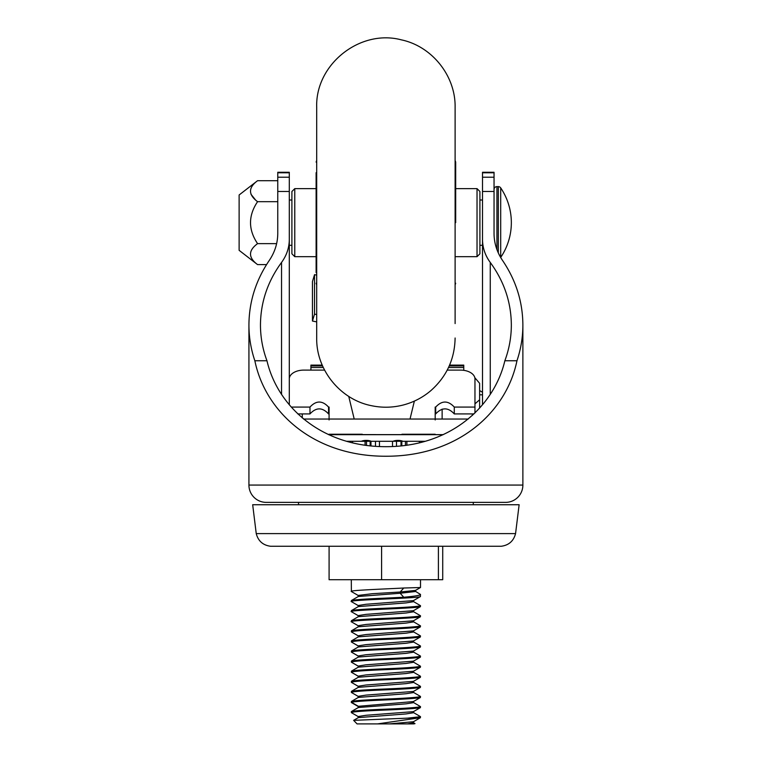 <?xml version="1.0" encoding="UTF-8"?>
<svg xmlns="http://www.w3.org/2000/svg" width="762" height="762" viewBox="0 0 762 762"><rect width="100%" height="100%" fill="white"/><g stroke="black" fill="none" stroke-linecap="round" stroke-linejoin="round"><path stroke-width="1.14" d="M515.56 533.61C513.617 541.02 508.845 545.24 501.253 546.259L270.558 546.259C262.957 545.24 258.194 541.02 256.242 533.61L252.679 504.739L519.132 504.739L515.56 533.61L256.242 533.61M277.768 191.481L277.768 177.222L289.303 177.222L289.303 191.481L277.768 191.481L277.768 233.382C277.701 243.135 274.853 252.184 269.224 260.518C255.842 280.321 249.079 301.8 248.926 324.964L248.926 485.07A17.297 17.297 0 0 0 266.233 502.377L505.577 502.377A17.297 17.297 0 0 0 522.875 485.07L522.875 324.964C522.732 301.8 515.969 280.321 502.587 260.518C496.948 252.184 494.1 243.135 494.043 233.382L494.043 172.279L482.508 172.279L482.508 177.222L494.043 177.222M248.926 324.964C248.936 337.156 250.917 349.082 254.851 360.75L266.957 360.75C262.642 349.139 260.48 337.204 260.461 324.964C260.642 302.257 267.662 281.416 281.54 262.442C286.645 255.46 289.236 247.793 289.303 239.449L289.303 404.746M482.508 404.736L482.508 239.449C482.575 247.793 485.156 255.46 490.261 262.442C504.139 281.416 511.169 302.257 511.34 324.964C511.331 337.204 509.159 349.139 504.854 360.75L516.96 360.75C520.894 349.082 522.865 337.156 522.875 324.964M473.278 504.739L473.278 502.377M298.523 504.739L298.523 502.377M289.303 177.222L289.303 172.279L277.768 172.279L277.768 177.222M254.851 360.75C265.214 411.356 312.734 456.371 385.772 456.238C458.591 456.467 506.578 411.709 516.96 360.75M482.508 239.449L482.508 191.481L494.043 191.481M289.303 191.481L289.303 239.449M482.508 191.481L482.508 177.222M504.854 360.75C494.3 405.813 451.342 446.703 386.02 446.684C320.869 446.789 277.53 406.117 266.957 360.75M346.681 441.293L425.12 441.293M361.388 441.293A5.658 1.8 180 0 1 366.274 440.407A5.658 1.8 180 0 1 371.151 441.293M402.841 441.293A5.658 1.8 0 0 0 397.964 440.407A5.658 1.8 0 0 0 393.087 441.293M410.032 419.033L414.366 401.088M447.208 370.113L460.524 370.113A14.43 8.839 0 0 1 474.964 378.952L474.964 407.079L454.285 407.079C448.094 400.374 441.893 400.374 435.702 407.079L435.169 407.079L435.188 419.957M289.303 378.457A14.43 8.839 0 0 1 303.714 370.113L324.593 370.113M291.284 407.079L309.972 407.079L309.972 413.918C316.173 407.213 322.364 407.213 328.555 413.918L329.07 413.918M329.07 419.957L329.098 407.079L328.555 407.079C322.364 400.374 316.173 400.374 309.972 407.079M348.739 396.383L354.206 419.033M473.993 413.918L454.285 413.918C448.094 407.213 441.893 407.213 435.702 413.918L435.702 407.079M435.188 413.918L435.702 413.918M297.809 413.918L309.972 413.918M328.489 434.597L443.217 434.645M328.66 434.683L443.141 434.683M435.188 434.235L401.974 434.235M329.07 434.235L362.264 434.235M454.285 407.079L454.285 413.918M328.555 407.079L328.555 413.918M474.964 407.079L474.964 412.985M310.925 370.113L310.925 367.503L323.298 367.503M448.513 367.503L463.763 367.503L463.763 370.342M442.131 419.033L442.131 409.118M474.964 403.841L479.622 399.783L479.622 408.099M474.812 377.676L479.622 383.315L479.622 399.783M482.508 394.811L479.622 394.811L479.622 383.315M322.574 365.912L310.925 365.912L310.925 367.503M310.925 365.912L310.925 365.103L322.221 365.103M449.58 365.103L463.763 365.103L463.763 365.912L449.237 365.912M463.763 367.503L463.763 365.912M316.116 274.977L314.525 274.663L312.458 281.559L312.458 321.04L316.697 321.888M314.525 274.663L314.525 314.135L312.458 321.04M316.697 314.573L314.525 314.135M348.967 396.535L348.967 397.335M316.697 121.73L316.697 323.583M455.114 338.004C454.704 359.112 446.599 376.676 430.797 390.677C422.643 397.583 413.385 402.374 403.041 405.06C392.678 407.67 382.267 407.908 371.799 405.755C340.462 399.831 316.106 369.884 316.697 338.004L316.697 107.309C315.211 64.494 359.874 28.87 401.279 39.834C432.044 46.272 455.666 75.886 455.114 107.309L455.114 323.583M455.686 222.656L455.686 162.096L455.686 222.656M479.908 222.656L479.908 253.803L477.031 256.68L477.031 188.624L479.908 191.51L479.908 222.656M316.116 172.669L316.116 222.656L316.116 172.669M316.116 272.644L316.116 222.656L316.116 272.644M291.894 253.803L291.894 191.51L294.78 188.624L294.78 256.68L291.894 253.803M500.691 257.432A62.093 62.093 0 0 0 500.691 187.881L500.691 257.432A2.886 2.886 0 0 1 500.653 257.48M500.691 187.881A2.886 2.886 0 0 0 498.3 186.614L496.929 186.614A2.886 2.886 0 0 0 494.043 189.49M482.508 200.015L479.908 200.015M291.894 200.015L289.303 200.015M482.508 245.297L479.908 245.297M291.894 245.297L289.303 245.297M257.575 264.614C248.174 257.556 248.174 250.565 257.575 243.63C248.174 229.667 248.174 215.684 257.575 201.682C248.174 194.624 248.174 187.633 257.575 180.699L239.125 194.977L239.125 250.336L257.575 264.614L266.538 264.614M257.575 243.63L276.625 243.63M257.575 201.682L277.768 201.682M257.575 180.699L277.768 180.699M255.565 200.015L250.984 194.272M351.377 600.751C351.996 599.913 362.722 599.065 383.543 598.227L403.755 597.246C413.756 596.379 419.319 595.503 420.424 594.636L420.424 596.57L413.423 600.627L365.855 604.295L358.245 605.514L358.245 606.743M420.424 596.57C419.529 598.246 346.167 599.932 351.377 601.618L358.378 605.676M403.755 597.246L400.183 593.255L358.359 596.484L351.415 600.513L351.377 601.618M420.51 579.711L420.5 587.521L403.755 588.016C381.381 589.188 348.224 590.35 351.377 591.522L358.388 595.589M351.301 579.711L351.377 591.522M413.566 721.585L413.566 722.805L407.422 723.9L377.571 723.9L420.424 717.68L420.395 716.575L413.433 712.546M389.258 723.9L413.442 721.738L420.424 717.68M418.452 718.128L407.813 718.128L420.51 716.709M358.378 716.699L351.377 712.632C351.996 711.794 362.712 710.956 383.543 710.117C404.651 709.27 416.947 708.431 420.424 707.593L420.424 706.726C416.947 707.565 404.651 708.412 383.543 709.251C365.084 710.003 354.378 710.765 351.425 711.527L358.33 707.536L358.33 706.298L358.235 707.66M358.226 717.747L358.226 716.528L365.884 715.299L413.442 711.641L420.424 707.593M351.377 712.632L351.301 711.67M420.424 697.497L413.423 701.554L358.33 706.298L351.425 702.297C354.378 701.535 365.084 700.783 383.543 700.021C404.651 699.183 416.947 698.335 420.424 697.497L420.395 696.392L413.442 692.363M351.377 701.678C351.996 700.84 362.722 700.002 383.543 699.154C404.651 698.316 416.947 697.478 420.424 696.63L420.51 696.525M351.301 702.431L351.415 701.44L358.359 697.411L406.022 693.744L413.585 692.525L413.566 691.286M358.378 696.516L351.377 692.448C351.996 691.61 362.712 690.772 383.543 689.924C404.651 689.086 416.947 688.248 420.424 687.4L420.395 686.305L413.452 682.276M358.245 697.573L358.245 696.335L365.903 695.115L413.423 691.448L420.424 687.4M351.377 691.591C351.996 690.743 362.722 689.905 383.543 689.067C404.651 688.219 416.947 687.381 420.424 686.543L420.51 686.429M351.377 692.448L351.415 691.344L358.359 687.324L406.013 683.647L413.585 682.428L413.585 681.19M358.378 686.419L351.377 682.361C351.996 681.514 362.712 680.676 383.543 679.837C404.651 678.99 416.947 678.151 420.424 677.313L420.395 676.208L413.452 672.179M358.226 687.476L358.226 686.238L365.912 685.019L413.433 681.361L420.424 677.313M351.377 681.495C351.996 680.657 362.712 679.809 383.543 678.971C404.651 678.132 416.947 677.285 420.424 676.446L420.51 676.342M351.377 682.361L351.406 681.257L358.359 677.227L405.936 673.56L413.585 672.341L413.585 671.112M358.369 676.313L351.377 672.265C351.996 671.427 362.712 670.579 383.543 669.741C404.651 668.903 416.947 668.064 420.424 667.217L420.424 666.35C416.947 667.198 404.651 668.036 383.543 668.874C362.712 669.722 351.996 670.56 351.377 671.398M358.216 677.389L358.216 676.151L365.865 674.932L413.442 671.265L420.424 667.217M413.556 661.016L413.556 662.254L405.936 663.473L358.359 667.131L351.415 671.16L351.377 672.265M358.369 666.226L351.377 662.168C351.996 661.33 362.712 660.492 383.543 659.644C404.651 658.806 416.947 657.968 420.424 657.13L420.395 656.025L413.442 651.996M358.245 667.302L358.245 666.064L365.817 664.845L413.423 661.168L420.424 657.13M351.377 661.311C351.996 660.463 362.712 659.625 383.543 658.787C404.651 657.939 416.947 657.101 420.424 656.263L420.51 656.149M351.377 662.168L351.406 661.073L358.359 657.044L405.984 653.377L413.585 652.158L413.556 650.919M358.378 656.139L351.377 652.082C351.996 651.234 362.712 650.396 383.543 649.557C404.651 648.719 416.947 647.871 420.424 647.033L420.395 645.928L413.442 641.899M358.245 657.206L358.245 655.968L365.865 654.749L413.423 651.081L420.424 647.033M351.377 651.215C351.996 650.377 362.722 649.529 383.543 648.691C404.651 647.852 416.947 647.014 420.424 646.166L420.51 646.062M351.377 652.082L351.415 650.977L358.359 646.948L406.022 643.28L413.585 642.061L413.566 640.823M358.378 646.052L351.377 641.985C351.996 641.147 362.712 640.309 383.543 639.461C404.651 638.623 416.947 637.784 420.424 636.937L420.395 635.841L413.452 631.812M358.245 647.1L358.245 645.871L365.903 644.652L413.414 640.985L420.424 636.937M351.377 641.118C351.996 640.28 362.722 639.442 383.543 638.594C404.651 637.756 416.947 636.918 420.424 636.079L420.51 635.965M351.377 641.985L351.415 640.88L358.359 636.851L406.013 633.184L413.585 631.965L413.575 630.726M351.377 631.031C351.996 630.184 362.712 629.345 383.543 628.507C404.651 627.669 416.947 626.821 420.424 625.983L420.424 626.85L413.433 630.898L365.912 634.556L358.235 635.775L358.226 637.013M420.424 626.85C416.947 627.688 404.651 628.526 383.543 629.374C362.712 630.212 351.996 631.05 351.377 631.889L351.415 630.793L358.359 626.764L405.898 623.106L413.585 621.887L413.566 620.659M351.377 620.935C351.996 620.097 362.712 619.258 383.543 618.411C404.651 617.572 416.947 616.734 420.424 615.887L420.424 616.753L413.442 620.801L365.789 624.478L358.226 625.697L358.226 626.926M420.424 616.753C419.529 618.439 346.167 620.116 351.377 621.802L358.359 625.85M413.556 610.562L413.556 611.791L405.936 613.01L358.359 616.668L351.406 620.697L351.377 621.802M351.377 610.848C351.996 610 362.712 609.162 383.543 608.324C404.651 607.476 416.947 606.638 420.424 605.8L420.424 606.657L413.423 610.714L365.817 614.391L358.245 615.61L358.245 616.839M420.424 606.657C419.529 608.343 346.167 610.029 351.377 611.705L358.369 615.763M413.556 600.466L413.556 601.685L405.984 602.913L358.359 606.581L351.406 610.61L351.377 611.705M351.377 702.545L358.378 706.603M413.442 702.459L420.51 706.612M413.452 662.092L420.51 666.245M358.378 635.956L351.377 631.889M420.51 625.869L413.442 621.716M420.51 615.782L413.452 611.629M420.51 605.685L413.442 601.532M387.868 723.9L393.506 723.9M414.995 723.643L413.728 723.9L415.004 723.633L413.423 722.643M377.571 723.9L357.064 723.9L353.625 720.347L407.813 718.137M353.625 720.347L358.35 717.604L405.889 713.946L413.575 712.718L413.575 711.489M438.407 546.259L438.407 579.711L442.722 579.711L442.722 546.259M329.089 546.259L329.089 579.711L381.591 579.711L381.591 546.259M438.407 579.711L381.591 579.711M420.5 587.521L415.5 590.407L400.183 592.017L403.755 588.016M420.51 594.455L415.5 591.35M358.245 596.636L358.245 595.417L372.304 593.712L400.183 592.017L400.183 593.255L415.633 591.493L415.633 590.255M413.556 701.383L413.556 702.621L405.984 703.84L358.369 707.507L353.32 710.422M407.422 723.9L413.728 723.9M248.926 485.07L522.875 485.07M281.54 394.03L281.54 262.442M490.261 262.442L490.261 394.03M277.768 172.784L289.303 172.784M494.043 172.784L482.508 172.784M419.405 442.789L419.405 441.293M406.879 445.179L406.879 441.293M405.46 441.293L405.46 445.379M401.022 441.293L401.022 445.903M401.822 445.818L401.822 441.293M396.488 446.303L396.488 441.293M392.506 446.532L392.506 441.293M379.447 446.542L379.447 441.293M375.476 441.293L375.476 446.313M370.161 441.293L370.161 445.837M370.961 445.922L370.961 441.293M366.503 445.399L366.503 441.293M365.074 445.198L365.074 441.293M352.539 442.827L352.539 441.293M302.276 413.918L302.276 417.957M472.411 415.404L472.411 413.918M498.3 252.927L498.3 186.614M496.929 186.614L496.929 249.565M303.552 419.033L468.249 419.033M482.508 392.287L479.622 390.554M455.114 284.94L455.686 283.216M455.114 160.372L455.686 162.096M455.686 256.68L477.031 256.68M455.686 188.624L477.031 188.624M316.697 284.94L316.116 283.216M316.697 160.372L316.116 162.096M316.116 256.68L294.78 256.68M316.116 188.624L294.78 188.624"/></g></svg>
